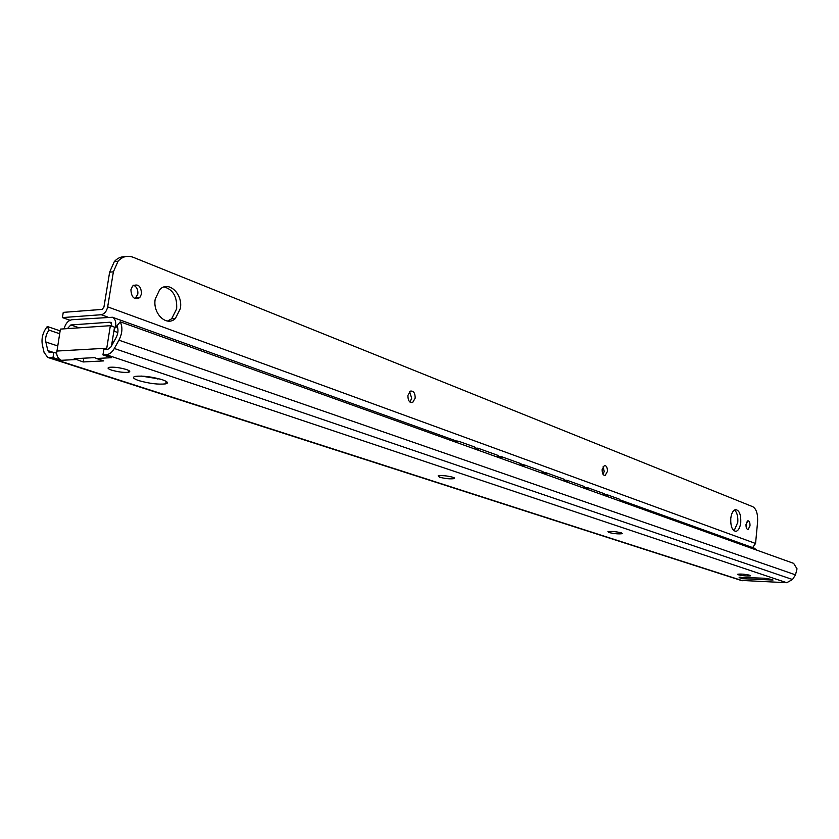 <?xml version="1.0" encoding="UTF-8"?>
<svg xmlns="http://www.w3.org/2000/svg" width="839" height="839" viewBox="0 0 839 839"><rect width="100%" height="100%" fill="white"/><g stroke="black" fill="none" stroke-linecap="round" stroke-linejoin="round"><path stroke-width="1.26" d="M786.741 582.706L106.28 354.719L102.945 354.897L103.826 349.506L107.948 349.276L110.916 346.968L116.076 337.677C118.299 333.24 118.572 329.287 116.915 325.805L120.239 321.83L793.652 563.368L797.029 568.832L795.487 574.841L792.519 579.508L786.741 582.706L741.005 580.399L48.305 357.613M120.239 321.83C122.809 327.2 122.379 333.324 118.939 340.173L114.324 348.489C112.069 352.317 109.395 354.394 106.28 354.719M102.945 354.897L111.346 357.708L96.401 358.484L103.732 360.906L83.187 361.955L74.21 358.704L94.776 357.624L96.401 358.484M60.114 330.86L47.288 326.497C42.894 332.16 41.247 338.264 42.349 344.819L44.1 352.464L47.792 357.445L52.962 357.582L53.843 352.328L56.633 353.24C57.042 356.848 58.636 359.197 61.415 360.309L52.962 357.582M111.639 370.146C118.362 372.044 124.036 372.747 128.65 372.243C130.685 371.677 129.898 370.754 126.259 369.475C119.558 367.555 113.873 366.853 109.196 367.335C107.109 367.912 107.927 368.856 111.639 370.146M439.479 477.192C445.394 478.691 450.312 479.163 454.245 478.608L452.987 477.276C447.082 475.765 442.143 475.283 438.178 475.839L439.479 477.192M608.852 532.492C614.263 533.772 618.742 534.16 622.265 533.667L621.405 532.849C616.004 531.569 611.526 531.171 607.971 531.664L608.852 532.492M138.896 380.633C149.552 383.612 158.508 384.682 165.765 383.853C168.786 382.993 167.601 381.598 162.189 379.689C151.597 376.69 142.599 375.589 135.194 376.386C132.069 377.277 133.296 378.693 138.896 380.633M770.485 579.204L773.013 580.043L741.865 578.669L739.117 577.316L764.193 578.218L770.485 579.204M738.383 574.788C743.333 575.879 747.413 576.225 750.622 575.816L750.014 575.281C745.063 574.191 740.984 573.845 737.754 574.243L738.383 574.788M57.597 345.909L45.862 342.029L47.823 350.597L49.186 352.432L53.843 352.328M141.372 376.082L160.364 379.134M741.865 578.669L740.638 577.19M739.348 577.201L739.285 577.84M106.584 349.349L110.36 325.689L114.534 327.168L111.493 345.93M56.633 353.24L60.408 329.098L110.36 325.689M83.806 358.201L83.187 361.955M47.288 326.497L49.061 330.136C46.208 333.807 45.138 337.771 45.862 342.029M59.642 333.723L49.061 330.136M605.842 496.006L606.219 494.58L607.478 494.863L607.058 496.447M607.478 494.863L619.371 499.142L621.374 501.575M586.251 488.98L586.639 487.522L587.898 487.805L587.478 489.42M587.898 487.805L604.269 493.699L603.849 495.293M565.937 481.691L566.335 480.212L567.615 480.495L567.174 482.142M567.615 480.495L584.573 486.61L584.143 488.225M544.889 474.14L545.287 472.63L546.577 472.923L546.137 474.591M546.577 472.923L564.165 479.258L563.724 480.894M523.043 466.306L523.452 464.775L524.763 465.058L524.302 466.757M524.763 465.058L543.001 471.633L542.55 473.301M500.369 458.178L500.789 456.605L502.1 456.898L501.638 458.629M502.1 456.898L521.04 463.715L520.589 465.425M454.434 441.702L456.794 440.968L459.269 441.461L474.549 446.967L474.066 448.739M458.125 441.262L455.587 442.111M476.804 449.725L477.234 448.131L478.566 448.414L478.083 450.176M478.566 448.414L498.24 455.504L497.768 457.245M456.794 440.968L457.926 441.178M754.24 548.171L756.851 550.164M112.101 326.308L110.685 322.375L109.794 322.228L70.833 324.955L67.424 328.615M117.324 326.654L115.604 326.046C116.149 321.599 115.09 318.673 112.436 317.257L71.944 319.722C68.169 320.467 65.536 323.508 64.058 328.846M115.604 326.046L113.81 331.615M113.653 342.05L113.055 341.84L111.902 343.424L112.73 343.707M112.478 339.826L113.055 341.84M70.025 320.257L62.39 317.593L63.261 312.37L102.085 309.402L103.921 307.158L109.636 272.172L114.324 261.579C117.355 258.181 120.942 256.545 125.084 256.692M752.625 547.594L755.561 543.473L757.586 522.068C757.974 514.087 756.4 508.979 752.866 506.746L133.202 257.29C127.465 255.192 122.41 256.503 118.068 261.202L113.38 271.815L107.675 306.864C106.616 311.416 104.466 314.038 101.215 314.719L62.39 317.593M167.527 321.054L171.68 318.768L176.641 308.888C177.291 296.901 173.138 289.581 164.171 286.938M135.089 298.674L137.827 294.122C138.183 289.843 136.778 286.875 133.621 285.218M409.946 402.059L411.676 398.273L409.631 391.635M603.157 474.517L604.185 471.487L603.178 466.474M746.458 528.077L746.574 522.099M734.073 530.846L737.796 522.298C738.142 516.373 737.02 512.272 734.45 510.028M155.236 299.03C152.394 313.597 166.72 327.168 175.393 318.505L180.343 308.605C183.217 293.954 168.482 280.121 159.714 289.623L155.236 299.03M130.905 289.749C131.429 297.541 134.376 300.173 139.756 297.625L141.56 293.818C141.025 285.973 138.047 283.372 132.625 286.036L130.905 289.749M407.922 395.41C407.901 400.549 409.484 402.909 412.673 402.479L415.169 398.179C415.19 393.019 413.585 390.67 410.376 391.121L407.922 395.41M602.15 469.494C602.066 473.427 603.073 475.43 605.171 475.482L607.405 471.497C607.499 467.554 606.482 465.561 604.374 465.53L602.15 469.494M746.018 524.365C745.923 527.605 746.626 529.315 748.126 529.493L749.993 525.885C750.087 522.645 749.374 520.946 747.885 520.767L746.018 524.365M730.759 518.544C730.538 526.619 732.311 530.877 736.076 531.318C738.561 530.51 740.124 527.532 740.774 522.372C740.994 514.286 739.201 510.039 735.404 509.63C732.961 510.458 731.409 513.426 730.759 518.544M795.487 574.841L118.939 340.173M742.63 580.724L49.805 357.75M75.835 359.553L61.415 360.309M106.7 348.216L56.737 351.059M167.108 382.102L166.091 381.766M157.617 378.966L152.971 377.435M47.823 350.597L53.245 352.359M792.519 579.508L114.324 348.489M111.262 322.753L109.794 322.228M79.128 327.818L70.833 324.955M117.596 327.462L115.499 326.717M117.838 332.527L114.02 331.185M107.895 317.121L101.215 314.719M755.561 543.473L107.675 306.864M109.636 272.172L113.38 271.815M128.912 370.586L128.65 372.243M454.339 477.873L454.245 478.608M166.153 381.378L165.765 383.853M754.618 548.307L620.619 500.096M606.146 494.895L604.143 494.171M586.545 487.837L584.447 487.081M566.252 480.537L564.039 479.74M545.203 472.965L542.864 472.126M523.368 465.11L520.904 464.229M500.694 456.951L498.104 456.017M477.139 448.477L474.402 447.491M456.343 440.999L112.436 317.257M171.68 318.768L175.393 318.505M136.033 297.929L139.756 297.625M410.753 402.531L412.673 402.479M604.363 475.472L605.171 475.482M114.324 261.579L118.068 261.202M735.048 531.297L736.076 531.318"/></g></svg>
